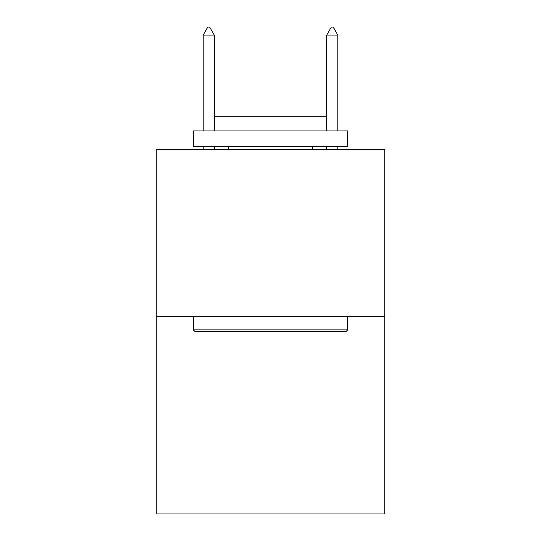 <?xml version="1.0" encoding="UTF-8"?>
<svg xmlns="http://www.w3.org/2000/svg" width="541" height="541" viewBox="0 0 541 541"><rect width="100%" height="100%" fill="white"/><g stroke="black" fill="none" stroke-linecap="round" stroke-linejoin="round"><path stroke-width="0.81" d="M384.779 316.275L384.779 149.485L156.221 149.485L156.221 513.95L384.779 513.95L384.779 316.275L156.221 316.275M345.861 331.721L195.139 331.721L193.286 329.861L347.714 329.861L345.861 331.721M193.286 130.956L347.714 130.956L347.714 146.395L193.286 146.395L193.286 130.956M326.095 130.956L326.095 116.748L214.905 116.748L214.905 130.956M193.286 316.275L193.286 329.861M347.714 316.275L347.714 329.861M228.491 146.395L228.491 149.485M312.509 146.395L312.509 149.485M214.283 35.084L209.651 27.05L207.798 27.05L203.166 35.084L214.283 35.084L214.283 130.956M214.283 146.395L214.283 149.485M203.166 35.084L203.166 130.956M203.166 146.395L203.166 149.485M331.349 27.05L333.202 27.05L337.834 35.084L326.717 35.084L331.349 27.05M337.834 149.485L337.834 146.395M337.834 130.956L337.834 35.084M326.717 149.485L326.717 146.395M326.717 130.956L326.717 35.084"/></g></svg>
